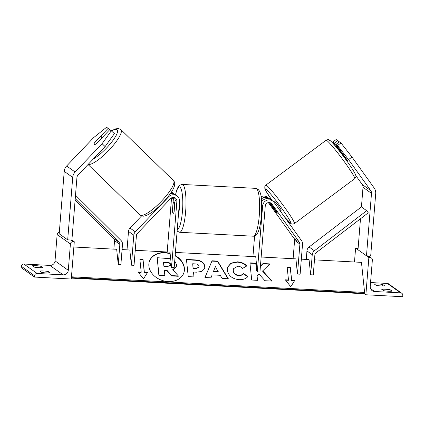 <?xml version="1.0" encoding="UTF-8"?>
<svg xmlns="http://www.w3.org/2000/svg" width="424" height="424" viewBox="0 0 424 424"><rect width="100%" height="100%" fill="white"/><g stroke="black" fill="none" stroke-linecap="round" stroke-linejoin="round"><path stroke-width="0.64" d="M170.406 193.567A6.461 6.27 125.4 0 1 175.138 194.589L176.941 195.872A6.461 6.27 125.4 0 1 179.511 201.474L174.2 267.475L171.566 267.337L176.877 201.331A3.768 3.657 125.4 0 0 170.57 198.591L137.191 233.651A2.692 2.613 125.4 0 0 136.438 235.331L134.026 265.329L131.398 265.191L129.813 249.996L122.085 249.582M173.215 197.404A3.768 3.657 -54.6 0 1 173.379 198.84L172.436 210.553A5.385 1.108 -86.9 0 0 173.252 213.336A5.385 1.108 -86.9 0 0 174.132 211.762L175.075 200.048A3.768 3.657 125.4 0 0 174.375 197.568M167.194 251.994L171.55 197.844M171.566 267.337L169.987 252.142L135.235 250.287M176.941 195.872A6.461 6.27 125.4 0 0 168.694 196.773L135.314 231.833A5.385 5.226 125.4 0 0 133.809 235.193L131.398 265.191M171.201 192.39A6.461 6.27 -54.6 0 1 174.238 194.059M173.442 193.381L171.635 192.099A6.461 6.27 125.4 0 0 171.466 191.982M141.611 215.874L130.009 228.059A5.385 5.226 125.4 0 0 128.504 231.414L127.02 249.847M101.251 138.415L95.951 143.98A5.385 1.288 134.1 0 1 94.149 144.563A5.385 1.288 -45.9 0 0 96.481 143.609L109.837 129.58L114.395 133.597L105.104 146.598L78.127 174.942A4.309 4.176 125.4 0 0 76.924 177.624L71.9 240.074L67.692 239.846L59.201 233.809L64.225 171.36A8.613 8.358 125.4 0 1 66.632 165.991L93.614 137.646L106.578 127.264L108.136 128.371L94.785 142.4A5.385 1.288 -45.9 0 0 94.112 144.536A5.385 1.288 -45.9 0 0 94.149 144.563A5.385 1.288 134.1 0 1 94.112 144.536A5.385 1.288 134.1 0 1 94.467 142.92L99.767 137.355A5.385 1.288 134.1 0 1 101.569 136.772A5.385 1.288 134.1 0 1 101.606 136.798A5.385 1.288 134.1 0 1 101.251 138.415L101.341 138.505M105.104 146.598L102.105 143.688L75.122 172.033A8.613 8.358 125.4 0 0 72.716 177.402L67.692 239.846M109.62 129.808L108.136 128.371M102.105 143.688L111.395 130.687M38.95 267.661A5.385 0.684 4.6 0 0 42.734 267.581L40.821 266.224A5.385 0.684 -175.4 0 0 32.404 265.774L34.318 267.131A5.385 0.684 4.6 0 0 38.95 267.661M34.466 277.063L71.285 279.029L74.285 241.77L72.97 241.701A2.422 2.353 125.4 0 0 70.41 243.97L68.29 270.316A4.844 4.701 -54.6 0 1 63.171 274.858L37.132 273.464A2.422 2.353 125.4 0 0 34.572 275.733L34.466 277.063L21.2 267.624L21.306 266.293A2.422 2.353 125.4 0 1 23.866 264.025L49.905 265.419A4.844 4.701 -54.6 0 0 55.025 260.882L57.145 234.53A2.422 2.353 125.4 0 1 59.323 232.273M46.375 272.945A5.385 0.684 4.6 0 0 50.159 272.871L48.251 271.508A5.385 0.684 -175.4 0 0 39.835 271.058L41.743 272.42A5.385 0.684 4.6 0 0 46.375 272.945M74.285 241.77L71.9 240.074M48.129 272.998L48.251 271.508M40.704 267.708L40.821 266.224M178.594 212.869A5.385 1.108 -86.9 0 0 179.336 208.968A5.385 1.108 -86.9 0 0 179.267 204.49M174.587 204.691A5.385 1.108 -86.9 0 0 173.829 202.587A5.385 1.108 -86.9 0 0 173.103 203.631L172.494 211.237A5.385 1.108 -86.9 0 0 173.252 213.336A5.385 1.108 -86.9 0 0 173.978 212.292L174.699 204.697M355.773 175.499L362.25 184.53A4.309 4.176 -54.6 0 1 363.013 187.323L361.439 206.949M348.533 159.604L370.74 190.572A4.309 4.176 -54.6 0 1 371.504 193.365L366.479 255.81L370.687 256.032L375.712 193.588A8.613 8.358 -54.6 0 0 374.185 188.007L351.978 157.039L340.981 142.957L339.423 141.844L335.978 144.409L337.536 145.517L348.533 159.604L351.978 157.039M347.341 160.839A5.385 0.413 -126.7 0 0 347.505 160.897A5.385 0.413 -126.7 0 0 346.97 159.742L335.978 144.409M335.018 145.686L332.723 142.093L334.282 143.201L340.88 152.407M340.981 142.957L337.536 145.517M360.485 218.758L357.994 249.768L366.479 255.81M334.282 143.201L337.721 140.636L336.163 139.528L332.723 142.093M337.721 140.636L338.877 142.252M347.214 160.15L346.779 160.473A5.385 0.413 53.3 0 0 342.422 154.389L342.884 154.044M273.978 202.232L274.773 201.638A5.385 0.413 53.3 0 1 274.938 201.697A5.385 0.413 53.3 0 1 278.69 206.212A5.385 0.413 53.3 0 1 281.207 210.272L280.253 210.982M272.68 206.329L277.042 212.413A5.385 0.413 53.3 0 1 277.333 213.161A5.385 0.413 53.3 0 1 277.169 213.097A5.385 0.413 53.3 0 1 275.552 211.353L271.196 205.274A5.385 0.413 53.3 0 1 270.899 204.522A5.385 0.413 53.3 0 1 271.063 204.585A5.385 0.413 53.3 0 1 272.68 206.329L272.712 206.303M384.658 285.85A5.385 0.684 -175.4 0 1 380.874 285.924A5.385 0.684 -175.4 0 1 376.242 285.4L374.334 284.043A5.385 0.684 4.6 0 1 382.75 284.488L384.658 285.85M365.87 294.77L368.869 257.511L370.184 257.58A2.422 2.353 -54.6 0 1 372.357 260.103L370.237 286.449A4.844 4.701 125.4 0 0 374.588 291.495L400.627 292.883A2.422 2.353 -54.6 0 1 402.8 295.406L402.694 296.736L365.87 294.77L364.2 293.578M392.089 291.134A5.385 0.684 -175.4 0 1 388.305 291.214A5.385 0.684 -175.4 0 1 383.672 290.684L381.759 289.327A5.385 0.684 4.6 0 1 390.175 289.778L392.089 291.134M370.55 282.548L387.361 283.444A2.422 2.353 -54.6 0 1 388.575 283.868L401.835 293.302M368.869 257.511L355.604 248.072L356.918 248.141A2.422 2.353 -54.6 0 1 358.089 248.533M354.485 262L355.604 248.072M390.059 291.262L390.175 289.778M382.628 285.977L382.75 284.488M270.115 202.683A3.768 3.657 -54.6 0 1 270.146 202.725L276.798 212A5.385 0.413 53.3 0 1 277.333 213.161A5.385 0.413 53.3 0 1 277.169 213.097A5.385 0.413 53.3 0 1 275.102 210.792L275.134 210.765M275.102 210.792L269.171 202.524M268.334 202.587L294.113 238.542A2.692 2.613 -54.6 0 1 294.595 240.286L293.111 258.719M297.484 274.063L300.118 274.201L302.529 244.203A5.385 5.226 -54.6 0 0 301.575 240.715L274.1 202.402A6.461 6.27 -54.6 0 0 262.626 205.916L257.315 271.916L259.944 272.06L265.254 206.053A3.768 3.657 -54.6 0 1 271.948 204.008L299.424 242.321A2.692 2.613 -54.6 0 1 299.901 244.065L297.484 274.063L295.904 258.868L261.152 257.013M257.315 271.916L255.73 256.721L175.409 252.428M252.937 256.573L254.591 236.041M269.977 199.174A6.461 6.27 125.4 0 0 261.359 198.983M261.057 196.709A6.461 6.27 -54.6 0 1 267.374 197.213L269.182 198.496M261.613 201.994A6.461 6.27 -54.6 0 1 270.878 199.704L272.68 200.987M75.122 200.022L113.807 238.574A2.692 2.613 -54.6 0 1 114.554 240.641L113.871 249.142M75.233 198.618L119.112 242.353A2.692 2.613 -54.6 0 1 119.86 244.415L118.243 264.486L116.664 249.291L73.866 247.007M75.509 195.194L120.988 240.429A5.385 5.226 -54.6 0 1 122.488 244.558L120.877 264.629L118.243 264.486M310.638 274.768L312.25 254.692A5.385 5.226 125.4 0 1 314.401 250.759L366.702 210.696L368.26 212.806L315.954 252.868A2.692 2.613 125.4 0 0 314.884 254.835L313.267 274.906L310.638 274.768L309.054 259.573L301.326 259.159M366.702 210.696L361.396 206.923L309.091 246.985A5.385 5.226 125.4 0 0 306.944 250.918L306.261 259.419M170.157 253.769A18.158 14.087 18.1 0 0 165.021 252.895A18.158 14.087 18.1 0 0 149.317 261.597M170.119 253.404A18.158 14.087 18.1 0 0 165.122 252.572A18.158 14.087 18.1 0 0 149.37 261.438A18.158 14.087 18.1 0 0 168.143 281.562A18.158 14.087 18.1 0 0 183.894 272.696A18.158 14.087 18.1 0 0 175.16 255.497M71.465 276.793L364.598 292.454L361.465 262.371L314.476 259.859M144.356 272.288L143.015 259.393L139.862 259.223L141.203 272.118L138.044 271.948L143.476 278.902L147.515 272.457L144.356 272.288L144.255 272.611L143.015 259.393M247.95 276.305C246.434 278.621 243.461 279.75 239.035 279.686C232.373 278.934 228.446 275.78 227.259 270.215L227.55 267.178L231.016 263.124L237.419 261.82C241.622 262.186 244.722 263.537 246.72 265.885L242.618 268.424C241.357 267.078 239.756 266.325 237.811 266.166L233.428 268.758L233.269 270.491C233.762 273.321 235.596 274.938 238.765 275.351C240.806 275.388 242.316 274.779 243.297 273.517L247.95 276.305M220.273 275.309L212.122 274.874L210.961 277.842L204.94 277.524L212.053 260.792L217.639 261.089L228.329 278.769L222.118 278.441L220.273 275.309M204.84 266.431L204.654 268.604L201.808 271.45L196.445 272.181L193.556 272.028L194.07 276.941L188.235 276.628L186.449 259.44L195.464 259.923C201.05 260.331 204.177 262.498 204.84 266.431L204.596 268.763M257.066 269.526L256.478 270.115L255.752 263.14L249.922 262.832L251.713 280.02L257.543 280.333L257.082 275.886L259.011 274.063L264.968 280.73L271.969 281.101L262.716 270.862L269.913 263.898L262.997 263.527L260.421 266.134M285.336 279.819L288.495 279.988L287.149 267.094L290.308 267.263L291.648 280.153L294.807 280.322L290.769 286.772L285.336 279.819M364.598 292.454L364.333 293.26A2.422 0.498 93.1 0 1 364.004 293.747L71.359 278.112M183.841 272.855A18.158 14.087 18.1 0 0 175.133 255.863M176.267 266.781L172.918 269.908M164.311 270.348L166.727 270.48L171.519 275.923L178.266 276.284L178.372 275.96L171.625 275.6L166.833 270.157L164.274 270.019L164.819 275.234L158.974 274.922L157.177 257.697L170.676 258.751M164.819 275.234L164.713 275.558L158.868 275.245L157.177 257.697M174.725 260.908L176.501 264.576L176.32 266.622L172.716 269.685L178.372 275.96M158.868 275.245L158.974 274.922M166.727 270.48L166.833 270.157M171.519 275.923L171.625 275.6M204.972 277.524L212.053 260.792M211.947 261.115L217.533 261.412L217.639 261.089M217.533 261.412L228.022 278.754M213.532 271.281L213.426 271.604L218.116 271.858L215.381 266.553L213.532 271.281L218.222 271.535M193.927 276.936L193.556 272.028M186.481 259.769L195.358 260.246C200.944 260.654 204.071 262.822 204.734 266.754M192.692 263.755L193.169 268.297L195.936 268.445L198.967 267.131L199.031 266.341C198.808 264.846 197.605 264.03 195.432 263.898L192.692 263.755L193.063 268.62L195.83 268.768L198.909 267.284M193.063 268.62L193.169 268.297M227.502 267.337L230.995 263.399L237.313 262.143C241.521 262.504 244.622 263.861 246.614 266.203M233.38 268.917L233.163 270.809C233.656 273.644 235.49 275.261 238.659 275.674C240.7 275.711 242.21 275.102 243.191 273.84L243.297 273.517M243.191 273.84L247.738 276.559M271.556 281.08L262.61 271.185L262.716 270.862M257.405 280.328L257.082 275.886M257.082 269.722L256.372 270.438L255.752 263.14M255.646 263.463L249.953 263.161M256.372 270.438L256.478 270.115M269.59 264.21L262.891 263.85L262.997 263.527M262.891 263.85L260.4 266.367M285.606 280.163L288.389 280.312L288.495 279.988M287.186 267.422L290.202 267.586L290.308 267.263M290.202 267.586L291.648 280.153M291.542 280.476L294.606 280.64M138.314 272.293L141.097 272.441L141.203 272.118M142.909 259.716L139.893 259.557M147.314 272.775L144.255 272.611M167.279 262.345L163.452 262.143L163.887 266.277L167.74 266.484L170.596 265.297L170.655 264.56C170.437 263.198 169.314 262.461 167.279 262.345L167.173 262.668L163.489 262.472M170.533 265.451L170.549 264.878C170.331 263.521 169.208 262.785 167.173 262.668M176.877 201.331L175.075 200.048M173.379 198.84L171.805 197.722M133.809 235.193L128.504 231.414M168.694 196.773L168.264 196.466M135.314 231.833L130.009 228.059M72.716 177.402L64.225 171.36M75.122 172.033L66.632 165.991M63.171 274.858L49.905 265.419M37.132 273.464L23.866 264.025M34.572 275.733L21.306 266.293M72.97 241.701L70.58 240M70.41 243.97L57.145 234.53M68.29 270.316L55.025 260.882M255.831 188.367L182.182 184.435A23.956 4.934 93.1 0 1 185.627 211.714A23.956 4.934 93.1 0 1 179.628 232.278L253.271 236.21A23.956 4.934 -86.9 0 0 259.271 215.652A23.956 4.934 -86.9 0 0 255.831 188.367C262.355 189.666 261.915 201.983 261.428 215.487C260.765 223.644 259.446 229.617 257.474 233.407C256.626 235.145 255.227 236.078 253.271 236.21M177.258 229.448A21.264 4.383 -86.9 0 0 182.468 211.2A21.264 4.383 -86.9 0 0 181.022 188.738A21.264 4.383 -86.9 0 0 175.541 194.876M93.19 159.117A21.264 5.088 -45.9 0 0 110.993 142.973A21.264 5.088 -45.9 0 0 117.019 129.638A21.264 5.088 -45.9 0 0 111.613 130.905M111.48 130.778L115.466 128.885L118.434 128.514L120.909 129.643A23.956 5.735 134.1 0 1 109.312 149.842A23.956 5.735 134.1 0 1 88.16 164.401M140.296 215.106A23.956 5.735 -45.9 0 0 161.226 201.437A23.956 5.735 -45.9 0 0 173.469 180.555C177.529 184.869 171.121 193.757 162.339 203.228C158.608 207.06 154.988 210.187 151.474 212.609C144.065 217.358 142.623 216.325 140.593 215.35L140.137 214.973A23.956 5.735 -45.9 0 0 140.296 215.106M370.74 190.572L362.25 184.53M371.504 193.365L363.013 187.323M354.724 178.679C355.847 177.243 356.224 176.373 355.863 176.066C355.709 175.409 356.091 175.048 352.8 169.733C349.493 164.523 345.306 158.656 340.244 152.121C335.787 146.333 330.789 140.768 329.914 140.455C328.356 139.862 328.902 139.104 326.104 140.254A23.956 1.829 53.3 0 1 326.825 140.519A23.956 1.829 53.3 0 1 343.53 160.606A23.956 1.829 53.3 0 1 354.724 178.679L294.452 223.565A23.956 1.829 -126.7 0 0 283.259 205.497A23.956 1.829 -126.7 0 0 266.558 185.405A23.956 1.829 -126.7 0 0 265.832 185.14L264.793 186.671L264.857 188.606L266.007 191.129L272.081 200.557M272.102 200.573A21.264 1.622 53.3 0 1 265.933 189.136A21.264 1.622 53.3 0 1 282.183 208.937A21.264 1.622 53.3 0 1 290.053 222.775A21.264 1.622 53.3 0 1 284.377 216.733M400.627 292.883L387.361 283.444M374.588 291.495L370.571 288.638M370.184 257.58L367.794 255.879M358.057 248.952L356.918 248.141M299.424 242.321L294.113 238.542M271.948 204.008L270.146 202.725M262.626 205.916L261.746 205.29M299.901 244.065L294.595 240.286M119.86 244.415L114.554 240.641M119.112 242.353L113.807 238.574M312.25 254.692L306.944 250.918M314.401 250.759L309.091 246.985M364.333 293.26L71.402 277.614M204.739 266.802L204.845 266.479M195.358 260.246L195.464 259.923M195.83 268.768L195.936 268.445M237.313 262.143L237.419 261.82M233.158 270.761L233.264 270.438M233.163 270.809L233.269 270.491M238.659 275.674L238.765 275.351M170.554 264.931L170.66 264.608M170.549 264.878L170.655 264.56M182.182 184.435L179.681 185.224L177.985 187.233L176.76 190.005L175.462 194.823M174.868 202.64L173.829 202.587M177.121 231.128L179.628 232.278M120.909 129.643L173.469 180.555M102.311 137.487L101.606 136.798M88.049 164.517L140.137 214.973M326.104 140.254L265.832 185.14M284.472 216.865L290.641 223.363C291.686 223.554 290.965 224.799 294.452 223.565M340.615 152.603L341.421 152.004M347.505 160.897L347.049 161.237M271.249 204.262L270.899 204.522M368.467 255.916L371.392 257.999M176.214 266.945L176.32 266.622M198.967 267.131L198.861 267.454M233.428 268.758L233.322 269.081"/></g></svg>
